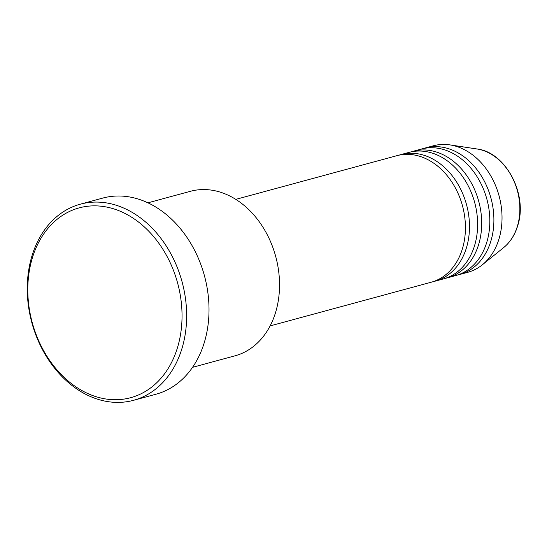 <?xml version="1.0" encoding="UTF-8"?>
<svg xmlns="http://www.w3.org/2000/svg" width="547" height="547" viewBox="0 0 547 547"><rect width="100%" height="100%" fill="white"/><g stroke="black" fill="none" stroke-linecap="round" stroke-linejoin="round"><path stroke-width="0.82" d="M270.115 325.909L431.173 282.238A65.558 50.221 -105.2 0 0 462.687 247.859A65.558 50.221 -105.2 0 0 450.147 179.546A65.558 50.221 -105.2 0 0 396.855 155.69L235.798 199.368M433.19 281.63A65.558 50.221 -105.2 0 0 435.241 281.131A65.558 50.221 -105.2 0 0 466.748 246.759A65.558 50.221 -105.2 0 0 454.215 178.445A65.558 50.221 -105.2 0 0 400.924 154.589A65.558 50.221 -105.2 0 0 398.9 155.198M435.241 281.131L443.371 278.929A65.558 50.221 -105.2 0 0 474.885 244.557A65.558 50.221 -105.2 0 0 462.352 176.237A65.558 50.221 -105.2 0 0 409.053 152.381L400.924 154.589M445.388 278.32A65.558 50.221 -105.2 0 0 447.439 277.821A65.558 50.221 -105.2 0 0 478.953 243.449A65.558 50.221 -105.2 0 0 466.42 175.136A65.558 50.221 -105.2 0 0 413.122 151.28A65.558 50.221 -105.2 0 0 411.105 151.888M447.439 277.821L455.576 275.62A65.558 50.221 -105.2 0 0 487.083 241.248A65.558 50.221 -105.2 0 0 474.55 172.927A65.558 50.221 -105.2 0 0 421.258 149.071L413.122 151.28M457.593 275.011A65.558 50.221 -105.2 0 0 459.637 274.512A65.558 50.221 -105.2 0 0 491.151 240.14A65.558 50.221 -105.2 0 0 478.618 171.826A65.558 50.221 -105.2 0 0 425.32 147.97A65.558 50.221 -105.2 0 0 423.303 148.579M192.537 367.331L235.005 355.81A85.223 65.284 -105.2 0 0 275.968 311.127A85.223 65.284 -105.2 0 0 259.675 222.321A85.223 65.284 -105.2 0 0 190.39 191.306L147.929 202.821M177.925 346.135A98.337 75.329 -105.2 0 0 129.783 216.086A98.337 75.329 -105.2 0 0 31.911 259.442A98.337 75.329 -105.2 0 0 80.06 389.491A98.337 75.329 -105.2 0 0 177.925 346.135M31.514 257.446A101.612 77.838 74.8 0 1 80.354 204.168A101.612 77.838 74.8 0 1 162.965 241.138A101.612 77.838 74.8 0 1 182.397 347.03A101.612 77.838 74.8 0 1 133.55 400.308A101.612 77.838 74.8 0 1 50.939 363.331A101.612 77.838 74.8 0 1 31.514 257.446M133.55 400.308L155.916 394.243A101.612 77.838 -105.2 0 0 204.763 340.966A101.612 77.838 -105.2 0 0 185.337 235.073A101.612 77.838 -105.2 0 0 102.727 198.096L80.354 204.168M459.637 274.512L467.774 272.31A65.558 50.221 -105.2 0 0 482.351 264.796A65.558 50.221 -105.2 0 0 499.288 237.938A65.558 50.221 -105.2 0 0 449.832 144.88A65.558 50.221 -105.2 0 0 433.456 145.769L425.32 147.97M517.606 225.494A53.914 41.298 -105.2 0 0 476.936 148.969C505.585 152.052 527.882 194.171 517.879 225.138C515.13 234.581 510.392 242.061 503.678 247.579A53.914 41.298 -105.2 0 0 517.606 225.494M476.936 148.969L449.832 144.88M503.678 247.579L482.351 264.796"/></g></svg>
